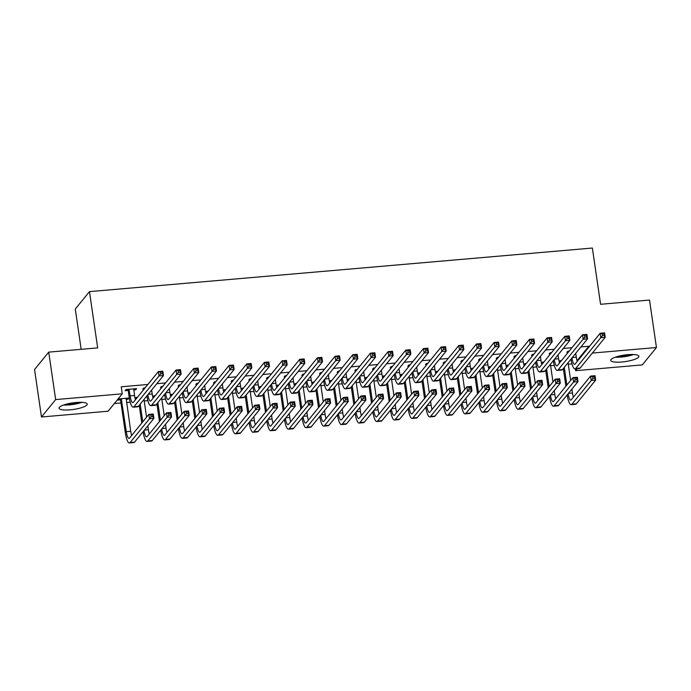 <?xml version="1.0" encoding="UTF-8"?>
<svg xmlns="http://www.w3.org/2000/svg" width="691" height="691" viewBox="0 0 691 691"><rect width="100%" height="100%" fill="white"/><g stroke="black" fill="none" stroke-linecap="round" stroke-linejoin="round"><path stroke-width="1.04" d="M76.114 402.49A14.243 3.3 -8.3 0 1 87.221 404.105A14.243 3.3 -8.3 0 1 70.136 409.832A14.243 3.3 -8.3 0 1 59.029 408.217A14.243 3.3 -8.3 0 1 76.114 402.49M627.791 354.673A14.243 3.3 -8.3 0 1 638.899 356.288A14.243 3.3 -8.3 0 1 621.814 362.006A14.243 3.3 -8.3 0 1 610.706 360.4A14.243 3.3 -8.3 0 1 627.791 354.673M114.335 403.553L120.994 402.974M126.522 402.499L130.21 402.179M144.194 400.97L147.883 400.65M161.867 399.433L165.555 399.113M179.539 397.904L183.219 397.584M197.203 396.375L200.891 396.055M214.875 394.837L218.563 394.518M232.547 393.309L236.236 392.989M250.22 391.78L253.899 391.46M267.892 390.242L271.572 389.923M285.556 388.713L289.244 388.394M303.228 387.185L306.916 386.865M320.9 385.647L324.589 385.328M338.573 384.118L342.252 383.799M356.245 382.589L359.925 382.27M373.909 381.052L377.597 380.732M391.581 379.523L395.269 379.204M409.253 377.994L412.942 377.675M426.926 376.457L430.605 376.137M444.598 374.928L448.278 374.608M462.262 373.399L465.95 373.08M479.934 371.862L483.622 371.542M497.606 370.333L501.295 370.013M515.279 368.804L518.958 368.484M532.951 367.267L536.631 366.947M550.615 365.738L554.303 365.418M568.287 364.209L571.975 363.889M108.09 411.214L41.477 416.993L55.651 399.588L122.272 393.818L108.09 411.214M55.651 399.588L48.724 352.125L34.55 369.53L41.477 416.993M81.167 349.318L75.293 309.032L89.467 291.628L592.368 248.034L600.574 304.29L649.523 300.049L656.45 347.513L642.276 364.917L575.655 370.687L577.279 368.7M575.387 368.864L575.655 370.687M145.671 397.394L146.388 396.513M136.472 398.465L135.151 398.586M135.142 398.552L136.075 397.411L137.431 397.29M153.342 387.988L154.05 387.107M145.093 387.884L143.737 388.005L142.778 389.18L144.134 389.059M181.016 394.328L181.733 393.455M171.809 395.407L170.487 395.52M170.478 395.494L171.411 394.345L172.767 394.224M188.678 384.922L189.394 384.049M180.437 384.827L179.073 384.939L178.114 386.114L179.479 386.001M216.361 391.261L217.069 390.389M207.153 392.341L205.832 392.453L206.756 391.279L208.112 391.166M224.022 381.855L224.73 380.983M215.73 381.76L214.417 381.881L213.459 383.056L214.815 382.935M251.697 388.204L252.414 387.323M242.498 389.275L241.168 389.396L242.092 388.221L243.457 388.1M259.358 378.798L260.075 377.917M251.118 378.694L249.762 378.815L248.803 379.99L250.159 379.869M287.041 385.137L287.75 384.265M277.834 386.217L276.512 386.329M276.504 386.304L277.437 385.155L278.793 385.034M294.703 375.731L295.42 374.859M286.454 375.636L285.098 375.749L284.139 376.923L285.495 376.811M322.377 382.071L323.094 381.199M313.178 383.151L311.848 383.263L312.773 382.088L314.137 381.976M330.048 372.665L330.756 371.793M321.799 372.57L320.443 372.691L319.484 373.866L320.84 373.745M357.722 379.014L358.439 378.132M348.514 380.085L347.193 380.205M347.184 380.171L348.117 379.031L349.473 378.91M365.384 369.607L366.1 368.726M357.135 369.504L355.779 369.625L354.82 370.799L356.185 370.678M393.067 375.947L393.775 375.075M383.859 377.027L382.538 377.139M382.529 377.113L383.462 375.964L384.775 375.852M400.728 366.541L401.436 365.669M392.479 366.446L391.123 366.558L390.165 367.733L391.521 367.621M428.403 372.881L429.12 372.008M419.204 373.961L417.874 374.073M417.865 374.047L418.798 372.898L420.154 372.786M436.064 363.475L436.781 362.602M427.824 363.38L426.459 363.501L425.509 364.675L426.865 364.554M463.747 369.823L464.456 368.942M454.54 370.894L453.218 371.015M453.21 370.981L454.142 369.84L455.499 369.72M471.409 360.417L472.126 359.536M463.16 360.313L461.804 360.434L460.845 361.609L462.201 361.488M499.083 366.757L499.8 365.885M489.884 367.837L488.554 367.949M488.554 367.923L489.478 366.774L490.843 366.653M506.753 357.351L507.462 356.478M498.505 357.256L497.149 357.368L496.19 358.543L497.546 358.43M534.428 363.691L535.145 362.818M525.22 364.77L523.899 364.883M523.89 364.857L524.823 363.708L526.179 363.596M542.09 354.284L542.806 353.412M533.841 354.189L532.485 354.31L531.526 355.485L532.891 355.364M569.773 360.633L570.481 359.752M560.565 361.704L559.244 361.825M559.235 361.79L560.168 360.65L561.524 360.529M577.434 351.227L578.142 350.346M569.185 351.123L567.829 351.244L566.87 352.419L568.227 352.298M577.028 360.711L588.81 346.251L580.924 346.942M571.967 347.72L563.251 348.471M554.294 349.249L545.579 350M536.622 350.778L527.915 351.538M518.95 352.315L510.243 353.066M501.277 353.844L492.571 354.595M483.614 355.373L474.898 356.133M465.941 356.91L457.226 357.662M448.269 358.439L439.562 359.19M430.597 359.968L421.89 360.728M412.924 361.505L404.218 362.257M395.261 363.034L386.545 363.786M377.588 364.563L368.873 365.323M359.916 366.1L351.209 366.852M342.244 367.629L333.537 368.381M324.571 369.158L315.865 369.918M306.908 370.696L298.192 371.447M289.235 372.224L280.52 372.976M271.563 373.753L262.856 374.513M253.891 375.291L245.184 376.042M236.227 376.82L227.512 377.571M218.555 378.348L209.839 379.109M200.882 379.886L192.176 380.637M183.21 381.415L174.503 382.166M165.538 382.944L156.831 383.704M147.874 384.481L121.245 386.787L122.272 393.818M559.762 352.755L560.479 351.883M551.47 352.66L550.157 352.773L549.198 353.947L550.554 353.835M552.1 362.162L552.809 361.289M542.893 363.241L541.571 363.354L542.495 362.179L543.852 362.058M524.417 355.822L525.134 354.941M516.177 355.718L514.812 355.839L513.862 357.014L515.218 356.893M516.756 365.228L517.473 364.347M507.557 366.299L506.227 366.42M506.218 366.385L507.151 365.245L508.507 365.124M489.081 358.879L489.789 358.007M480.832 358.784L479.476 358.905L478.517 360.08L479.874 359.959M481.42 368.286L482.128 367.413M472.212 369.365L470.891 369.478L471.815 368.303L473.171 368.191M453.737 361.946L454.453 361.073M445.445 361.851L444.132 361.963L443.173 363.138L444.538 363.025M446.075 371.352L446.792 370.48M436.867 372.432L435.546 372.544L436.47 371.369L437.826 371.248M418.4 365.012L419.109 364.131M410.152 364.908L408.796 365.029L407.837 366.204L409.193 366.083M410.73 374.418L411.447 373.537M401.531 375.489L400.201 375.61M400.201 375.576L401.125 374.436L402.49 374.315M383.056 368.07L383.773 367.197M374.807 367.975L373.451 368.096L372.492 369.27L373.848 369.149M375.394 377.476L376.103 376.604M366.187 378.556L364.865 378.668M364.857 378.642L365.789 377.493L367.146 377.381M347.711 371.136L348.428 370.264M339.471 371.041L338.106 371.153L337.156 372.328L338.512 372.216M340.05 380.542L340.767 379.67M330.851 381.622L329.521 381.734M329.512 381.708L330.445 380.56L331.801 380.439M312.375 374.202L313.083 373.321M304.126 374.099L302.77 374.22L301.812 375.394L303.168 375.273M304.714 383.609L305.422 382.728M295.506 384.68L294.185 384.801M294.176 384.766L295.109 383.626L296.465 383.505M277.031 377.26L277.747 376.388M268.782 377.165L267.426 377.286L266.467 378.461L267.832 378.34M269.369 386.666L270.086 385.794M260.161 387.746L258.84 387.858M258.831 387.832L259.764 386.684L261.12 386.571M241.695 380.326L242.403 379.454M233.446 380.231L232.09 380.344L231.131 381.518L232.487 381.406M234.024 389.733L234.741 388.86M224.825 390.812L223.504 390.925M223.495 390.899L224.428 389.75L225.784 389.629M206.35 383.393L207.067 382.512M198.101 383.289L196.745 383.41L195.786 384.585L197.142 384.464M198.688 392.799L199.405 391.918M189.481 393.87L188.159 393.991M188.151 393.956L189.084 392.816L190.44 392.695M171.005 386.45L171.722 385.578M162.765 386.355L161.409 386.476L160.45 387.651L161.806 387.53M163.344 395.857L164.061 394.984M154.145 396.936L152.815 397.049M152.806 397.023L153.739 395.874L155.104 395.762M135.548 388.713L135.712 389.793L136.663 388.618L126.064 389.534L125.106 390.709L127.973 390.467M135.712 389.793L133.734 389.966M127.887 398.12L128.042 399.199L129.001 398.025L118.403 398.94L117.444 400.115L120.312 399.864M128.042 399.199L126.064 399.372M588.81 346.251L588.922 347.055M592.351 353.066L656.45 347.513M48.724 352.125L97.673 347.884L89.467 291.628M575.733 353.308L576.303 357.221A9.13 2.177 -95 0 0 577.235 361.402M571.941 357.964A9.13 2.177 -95 0 0 574.592 364.347A9.13 2.177 -95 0 0 575.085 364.045L600.159 333.261L604.582 332.881L605.221 337.277L580.146 368.053A13.699 3.265 85 0 1 579.404 368.51L574.981 368.899A13.699 3.265 85 0 1 570.982 359.139M604.202 335.455L603.943 333.701L602.181 333.857L602.431 335.61L604.202 335.455L605.221 337.277L600.807 337.657L575.724 368.433A13.699 3.265 85 0 1 574.981 368.899M602.431 335.61L600.807 337.657L600.159 333.261L602.181 333.857M603.943 333.701L604.582 332.881M565.903 386.243L563.32 368.545M568.071 362.715L570.654 380.413M571.915 389.085L572.485 392.998A9.13 2.177 -95 0 0 573.418 397.178M564.279 367.37L566.862 385.068M568.123 393.74A9.13 2.177 -95 0 0 570.775 400.124A9.13 2.177 -95 0 0 571.267 399.813L590.598 376.094L595.02 375.705L595.659 380.102L576.329 403.829A13.699 3.265 85 0 1 575.586 404.287L571.172 404.676A13.699 3.265 85 0 1 567.164 394.915M594.64 378.288L594.381 376.526L592.619 376.681L592.869 378.443L594.64 378.288L595.659 380.102L591.237 380.482L571.906 404.209A13.699 3.265 85 0 1 571.172 404.676M592.869 378.443L591.237 380.482L590.598 376.094L592.619 376.681M594.381 376.526L595.02 375.705M558.06 354.837L558.63 358.75A9.13 2.177 -95 0 0 559.563 362.93M554.268 359.493A9.13 2.177 -95 0 0 556.92 365.876A9.13 2.177 -95 0 0 557.412 365.574L582.496 334.79L586.909 334.409L587.549 338.806L562.474 369.581A13.699 3.265 85 0 1 561.731 370.048L557.317 370.428A13.699 3.265 85 0 1 553.31 360.667M586.529 336.992L586.27 335.23L584.508 335.385L584.767 337.148L586.529 336.992L587.549 338.806L583.135 339.186L558.052 369.97A13.699 3.265 85 0 1 557.317 370.428M584.767 337.148L583.135 339.186L582.496 334.79L584.508 335.385M586.27 335.23L586.909 334.409M540.397 356.375L540.967 360.279A9.13 2.177 -95 0 0 541.891 364.468M536.596 361.03A9.13 2.177 -95 0 0 539.248 367.413A9.13 2.177 -95 0 0 539.74 367.102L564.823 336.327L569.237 335.938L569.876 340.335L544.802 371.119A13.699 3.265 85 0 1 544.059 371.577L539.645 371.957A13.699 3.265 85 0 1 535.646 362.205M568.857 338.521L568.607 336.767L566.836 336.914L567.095 338.676L568.857 338.521L569.876 340.335L565.463 340.723L540.388 371.499A13.699 3.265 85 0 1 539.645 371.957M567.095 338.676L565.463 340.723L564.823 336.327L566.836 336.914M568.607 336.767L569.237 335.938M548.231 387.781L545.648 370.082M550.399 364.243L552.981 381.95M554.251 390.614L554.821 394.526A9.13 2.177 -95 0 0 555.745 398.707M546.607 368.899L549.19 386.606M550.451 395.269A9.13 2.177 -95 0 0 553.102 401.652A9.13 2.177 -95 0 0 553.595 401.35L572.925 377.623L577.348 377.243L577.987 381.631L558.656 405.358A13.699 3.265 85 0 1 557.913 405.824L553.5 406.204A13.699 3.265 85 0 1 549.5 396.444M576.968 379.817L576.709 378.063L574.947 378.219L575.197 379.972L576.968 379.817L577.987 381.631L573.573 382.019L554.242 405.747A13.699 3.265 85 0 1 553.5 406.204M575.197 379.972L573.573 382.019L572.925 377.623L574.947 378.219M576.709 378.063L577.348 377.243M530.558 389.309L527.976 371.611M532.726 365.781L535.309 383.479M536.579 392.151L537.149 396.055A9.13 2.177 -95 0 0 538.082 400.236M528.935 370.436L531.517 388.135M532.787 396.798A9.13 2.177 -95 0 0 535.43 403.19A9.13 2.177 -95 0 0 535.931 402.879L555.262 379.152L559.675 378.772L560.315 383.168L540.984 406.895A13.699 3.265 85 0 1 540.25 407.353L535.827 407.733A13.699 3.265 85 0 1 531.828 397.981M559.295 381.354L559.036 379.592L557.274 379.748L557.533 381.501L559.295 381.354L560.315 383.168L555.901 383.548L536.57 407.275A13.699 3.265 85 0 1 535.827 407.733M557.533 381.501L555.901 383.548L555.262 379.152L557.274 379.748M559.036 379.592L559.675 378.772M615.249 357.204A14.157 3.274 171.7 0 0 633.63 354.526M632.11 354.483A12.326 2.85 -8.3 0 1 616.692 356.737M622.28 355.416A11.41 2.643 171.7 0 0 626.383 354.811M63.572 405.03A14.157 3.274 171.7 0 0 81.953 402.343M80.432 402.309A12.326 2.85 -8.3 0 1 65.023 404.555M70.603 403.233A11.41 2.643 171.7 0 0 74.706 402.637M522.724 357.903L523.294 361.816A9.13 2.177 -95 0 0 524.227 365.997M518.932 362.559A9.13 2.177 -95 0 0 521.575 368.942A9.13 2.177 -95 0 0 522.076 368.64L547.151 337.856L551.565 337.476L552.213 341.872L527.129 372.648A13.699 3.265 85 0 1 526.395 373.105L521.973 373.494A13.699 3.265 85 0 1 517.974 363.734M551.193 340.05L550.934 338.296L549.164 338.452L549.423 340.205L551.193 340.05L552.213 341.872L547.79 342.252L522.716 373.028A13.699 3.265 85 0 1 521.973 373.494M549.423 340.205L547.79 342.252L547.151 337.856L549.164 338.452M550.934 338.296L551.565 337.476M505.052 359.432L505.622 363.345A9.13 2.177 -95 0 0 506.555 367.526M501.26 364.088A9.13 2.177 -95 0 0 503.912 370.471A9.13 2.177 -95 0 0 504.404 370.169L529.479 339.385L533.901 339.005L534.54 343.401L509.466 374.176A13.699 3.265 85 0 1 508.723 374.643L504.3 375.023A13.699 3.265 85 0 1 500.301 365.263M533.521 341.587L533.262 339.825L531.5 339.981L531.75 341.743L533.521 341.587L534.54 343.401L530.118 343.781L505.043 374.565A13.699 3.265 85 0 1 504.3 375.023M531.75 341.743L530.118 343.781L529.479 339.385L531.5 339.981M533.262 339.825L533.901 339.005M512.886 390.838L510.303 373.14M515.063 367.31L517.645 385.008M518.906 393.68L519.477 397.593A9.13 2.177 -95 0 0 520.409 401.773M511.262 371.965L513.845 389.664M515.115 398.336A9.13 2.177 -95 0 0 517.766 404.719A9.13 2.177 -95 0 0 518.259 404.408L537.589 380.689L542.003 380.3L542.642 384.697L523.312 408.424A13.699 3.265 85 0 1 522.577 408.882L518.155 409.271A13.699 3.265 85 0 1 514.156 399.51M541.623 382.883L541.373 381.121L539.602 381.277L539.861 383.039L541.623 382.883L542.642 384.697L538.229 385.077L518.898 408.804A13.699 3.265 85 0 1 518.155 409.271M539.861 383.039L538.229 385.077L537.589 380.689L539.602 381.277M541.373 381.121L542.003 380.3M495.222 392.376L492.64 374.677M497.39 368.839L499.973 386.545M501.234 395.209L501.804 399.122A9.13 2.177 -95 0 0 502.737 403.302M493.599 373.494L496.173 391.201M497.442 399.864A9.13 2.177 -95 0 0 500.094 406.248A9.13 2.177 -95 0 0 500.586 405.945L519.917 382.218L524.331 381.838L524.979 386.226L505.648 409.953A13.699 3.265 85 0 1 504.905 410.419L500.491 410.8A13.699 3.265 85 0 1 496.483 401.039M523.959 384.412L523.7 382.659L521.93 382.814L522.189 384.567L523.959 384.412L524.979 386.226L520.556 386.615L501.225 410.342A13.699 3.265 85 0 1 500.491 410.8M522.189 384.567L520.556 386.615L519.917 382.218L521.93 382.814M523.7 382.659L524.331 381.838M487.38 360.97L487.95 364.874A9.13 2.177 -95 0 0 488.882 369.063M483.588 365.625A9.13 2.177 -95 0 0 486.239 372.008A9.13 2.177 -95 0 0 486.732 371.698L511.806 340.922L516.229 340.533L516.868 344.93L491.793 375.714A13.699 3.265 85 0 1 491.051 376.172L486.637 376.552A13.699 3.265 85 0 1 482.629 366.8M515.849 343.116L515.59 341.363L513.828 341.509L514.078 343.272L515.849 343.116L516.868 344.93L512.454 345.319L487.371 376.094A13.699 3.265 85 0 1 486.637 376.552M514.078 343.272L512.454 345.319L511.806 340.922L513.828 341.509M515.59 341.363L516.229 340.533M477.55 393.905L474.967 376.206M479.718 370.376L482.301 388.074M483.562 396.746L484.132 400.65A9.13 2.177 -95 0 0 485.065 404.831M475.926 375.032L478.509 392.73M479.77 401.393A9.13 2.177 -95 0 0 482.422 407.785A9.13 2.177 -95 0 0 482.914 407.474L502.245 383.747L506.667 383.367L507.306 387.763L487.976 411.49A13.699 3.265 85 0 1 487.233 411.948L482.819 412.328A13.699 3.265 85 0 1 478.811 402.577M506.287 385.949L506.028 384.187L504.266 384.343L504.516 386.096L506.287 385.949L507.306 387.763L502.884 388.143L483.553 411.871A13.699 3.265 85 0 1 482.819 412.328M504.516 386.096L502.884 388.143L502.245 383.747L504.266 384.343M506.028 384.187L506.667 383.367M469.707 362.499L470.277 366.411A9.13 2.177 -95 0 0 471.21 370.592M465.915 367.154A9.13 2.177 -95 0 0 468.567 373.537A9.13 2.177 -95 0 0 469.059 373.235L494.143 342.451L498.557 342.071L499.196 346.467L474.121 377.243A13.699 3.265 85 0 1 473.378 377.701L468.964 378.089A13.699 3.265 85 0 1 464.957 368.329M498.176 344.645L497.926 342.891L496.155 343.047L496.414 344.8L498.176 344.645L499.196 346.467L494.782 346.847L469.699 377.623A13.699 3.265 85 0 1 468.964 378.089M496.414 344.8L494.782 346.847L494.143 342.451L496.155 343.047M497.926 342.891L498.557 342.071M459.878 395.433L457.295 377.735M462.046 371.905L464.628 389.603M465.898 398.275L466.468 402.188A9.13 2.177 -95 0 0 467.392 406.368M458.254 376.56L460.837 394.259M462.098 402.931A9.13 2.177 -95 0 0 464.749 409.314A9.13 2.177 -95 0 0 465.242 409.003L484.572 385.284L488.995 384.896L489.634 389.292L470.303 413.019A13.699 3.265 85 0 1 469.56 413.477L465.147 413.866A13.699 3.265 85 0 1 461.147 404.105M488.615 387.478L488.356 385.716L486.594 385.872L486.844 387.634L488.615 387.478L489.634 389.292L485.22 389.672L465.889 413.399A13.699 3.265 85 0 1 465.147 413.866M486.844 387.634L485.22 389.672L484.572 385.284L486.594 385.872M488.356 385.716L488.995 384.896M452.044 364.027L452.614 367.94A9.13 2.177 -95 0 0 453.538 372.121M448.252 368.683A9.13 2.177 -95 0 0 450.895 375.066A9.13 2.177 -95 0 0 451.387 374.764L476.47 343.98L480.884 343.6L481.523 347.996L456.449 378.772A13.699 3.265 85 0 1 455.706 379.238L451.292 379.618A13.699 3.265 85 0 1 447.293 369.858M480.504 346.182L480.254 344.42L478.483 344.576L478.742 346.338L480.504 346.182L481.523 347.996L477.11 348.376L452.035 379.16A13.699 3.265 85 0 1 451.292 379.618M478.742 346.338L477.11 348.376L476.47 343.98L478.483 344.576M480.254 344.42L480.884 343.6M442.205 396.971L439.623 379.273M444.373 373.434L446.956 391.141M448.226 399.804L448.796 403.717A9.13 2.177 -95 0 0 449.729 407.897M440.582 378.089L443.164 395.796M444.434 404.46A9.13 2.177 -95 0 0 447.077 410.843A9.13 2.177 -95 0 0 447.578 410.54L466.909 386.813L471.322 386.433L471.962 390.821L452.631 414.548A13.699 3.265 85 0 1 451.897 415.015L447.474 415.395A13.699 3.265 85 0 1 443.475 405.634M470.942 389.007L470.692 387.254L468.921 387.409L469.18 389.163L470.942 389.007L471.962 390.821L467.548 391.21L448.217 414.937A13.699 3.265 85 0 1 447.474 415.395M469.18 389.163L467.548 391.21L466.909 386.813L468.921 387.409M470.692 387.254L471.322 386.433M434.371 365.565L434.941 369.469A9.13 2.177 -95 0 0 435.874 373.658M430.579 370.221A9.13 2.177 -95 0 0 433.222 376.604A9.13 2.177 -95 0 0 433.723 376.293L458.798 345.517L463.212 345.129L463.86 349.525L438.776 380.309A13.699 3.265 85 0 1 438.042 380.767L433.62 381.147A13.699 3.265 85 0 1 429.621 371.395M462.84 347.711L462.581 345.958L460.811 346.105L461.07 347.867L462.84 347.711L463.86 349.525L459.437 349.914L434.363 380.689A13.699 3.265 85 0 1 433.62 381.147M461.07 347.867L459.437 349.914L458.798 345.517L460.811 346.105M462.581 345.958L463.212 345.129M424.533 398.5L421.951 380.801M426.71 374.971L429.292 392.669M430.553 401.341L431.124 405.246A9.13 2.177 -95 0 0 432.056 409.426M422.909 379.627L425.492 397.325M426.762 405.988A9.13 2.177 -95 0 0 429.413 412.38A9.13 2.177 -95 0 0 429.906 412.069L449.236 388.342L453.65 387.962L454.289 392.358L434.967 416.086A13.699 3.265 85 0 1 434.224 416.543L429.802 416.923A13.699 3.265 85 0 1 425.803 407.172M453.27 390.545L453.02 388.783L451.249 388.938L451.508 390.691L453.27 390.545L454.289 392.358L449.876 392.738L430.545 416.466A13.699 3.265 85 0 1 429.802 416.923M451.508 390.691L449.876 392.738L449.236 388.342L451.249 388.938M453.02 388.783L453.65 387.962M416.699 367.094L417.269 371.007A9.13 2.177 -95 0 0 418.202 375.187M412.907 371.749A9.13 2.177 -95 0 0 415.559 378.132A9.13 2.177 -95 0 0 416.051 377.83L441.126 347.046L445.548 346.666L446.187 351.063L421.113 381.838A13.699 3.265 85 0 1 420.37 382.296L415.947 382.684A13.699 3.265 85 0 1 411.948 372.924M445.168 349.24L444.909 347.487L443.147 347.642L443.397 349.396L445.168 349.24L446.187 351.063L441.765 351.443L416.69 382.218A13.699 3.265 85 0 1 415.947 382.684M443.397 349.396L441.765 351.443L441.126 347.046L443.147 347.642M444.909 347.487L445.548 346.666M406.869 400.029L404.287 382.33M409.037 376.5L411.62 394.198M412.881 402.87L413.451 406.783A9.13 2.177 -95 0 0 414.384 410.964M405.246 381.156L407.828 398.854M409.089 407.526A9.13 2.177 -95 0 0 411.741 413.909A9.13 2.177 -95 0 0 412.233 413.598L431.564 389.879L435.978 389.491L436.626 393.887L417.295 417.614A13.699 3.265 85 0 1 416.552 418.072L412.138 418.461A13.699 3.265 85 0 1 408.131 408.701M435.606 392.073L435.347 390.311L433.577 390.467L433.836 392.229L435.606 392.073L436.626 393.887L432.203 394.267L412.873 417.995A13.699 3.265 85 0 1 412.138 418.461M433.836 392.229L432.203 394.267L431.564 389.879L433.577 390.467M435.347 390.311L435.978 389.491M399.027 368.623L399.597 372.535A9.13 2.177 -95 0 0 400.53 376.716M395.235 373.278A9.13 2.177 -95 0 0 397.886 379.661A9.13 2.177 -95 0 0 398.379 379.359L423.453 348.575L427.876 348.195L428.515 352.591L403.44 383.367A13.699 3.265 85 0 1 402.698 383.833L398.284 384.213A13.699 3.265 85 0 1 394.276 374.453M427.496 350.778L427.237 349.015L425.475 349.171L425.725 350.933L427.496 350.778L428.515 352.591L424.101 352.971L399.018 383.755A13.699 3.265 85 0 1 398.284 384.213M425.725 350.933L424.101 352.971L423.453 348.575L425.475 349.171M427.237 349.015L427.876 348.195M389.197 401.566L386.615 383.868M391.365 378.029L393.948 395.736M395.209 404.399L395.779 408.312A9.13 2.177 -95 0 0 396.712 412.492M387.573 382.684L390.156 400.391M391.417 409.055A9.13 2.177 -95 0 0 394.069 415.438A9.13 2.177 -95 0 0 394.561 415.136L413.892 391.408L418.314 391.028L418.953 395.416L399.623 419.143A13.699 3.265 85 0 1 398.88 419.61L394.466 419.99A13.699 3.265 85 0 1 390.458 410.229M417.934 393.602L417.675 391.849L415.913 392.004L416.163 393.758L417.934 393.602L418.953 395.416L414.531 395.805L395.2 419.532A13.699 3.265 85 0 1 394.466 419.99M416.163 393.758L414.531 395.805L413.892 391.408L415.913 392.004M417.675 391.849L418.314 391.028M381.354 370.16L381.924 374.064A9.13 2.177 -95 0 0 382.857 378.253M377.562 374.816A9.13 2.177 -95 0 0 380.214 381.199A9.13 2.177 -95 0 0 380.706 380.888L405.79 350.112L410.204 349.724L410.843 354.12L385.768 384.904A13.699 3.265 85 0 1 385.025 385.362L380.611 385.742A13.699 3.265 85 0 1 376.604 375.99M409.823 352.306L409.573 350.553L407.802 350.7L408.061 352.462L409.823 352.306L410.843 354.12L406.429 354.509L381.346 385.284A13.699 3.265 85 0 1 380.611 385.742M408.061 352.462L406.429 354.509L405.79 350.112L407.802 350.7M409.573 350.553L410.204 349.724M371.525 403.095L368.942 385.397M373.693 379.566L376.275 397.265M377.545 405.937L378.115 409.841A9.13 2.177 -95 0 0 379.039 414.021M369.901 384.222L372.484 401.92M373.753 410.584A9.13 2.177 -95 0 0 376.396 416.975A9.13 2.177 -95 0 0 376.889 416.664L396.219 392.937L400.642 392.557L401.281 396.954L381.95 420.681A13.699 3.265 85 0 1 381.207 421.139L376.794 421.519A13.699 3.265 85 0 1 372.795 411.767M400.262 395.14L400.003 393.378L398.241 393.533L398.491 395.287L400.262 395.14L401.281 396.954L396.867 397.334L377.536 421.061A13.699 3.265 85 0 1 376.794 421.519M398.491 395.287L396.867 397.334L396.219 392.937L398.241 393.533M400.003 393.378L400.642 392.557M363.691 371.689L364.261 375.602A9.13 2.177 -95 0 0 365.185 379.782M359.899 376.345A9.13 2.177 -95 0 0 362.542 382.728A9.13 2.177 -95 0 0 363.034 382.425L388.117 351.641L392.531 351.261L393.17 355.658L368.096 386.433A13.699 3.265 85 0 1 367.353 386.891L362.939 387.28A13.699 3.265 85 0 1 358.94 377.519M392.151 353.835L391.901 352.082L390.13 352.237L390.389 353.991L392.151 353.835L393.17 355.658L388.757 356.038L363.682 386.813A13.699 3.265 85 0 1 362.939 387.28M390.389 353.991L388.757 356.038L388.117 351.641L390.13 352.237M391.901 352.082L392.531 351.261M353.852 404.624L351.27 386.925M356.02 381.095L358.603 398.793M359.873 407.465L360.443 411.378A9.13 2.177 -95 0 0 361.376 415.559M352.229 385.751L354.811 403.449M356.081 412.121A9.13 2.177 -95 0 0 358.724 418.504A9.13 2.177 -95 0 0 359.225 418.193L378.556 394.475L382.969 394.086L383.609 398.482L364.278 422.21A13.699 3.265 85 0 1 363.544 422.667L359.121 423.056A13.699 3.265 85 0 1 355.122 413.296M382.589 396.669L382.339 394.906L380.568 395.062L380.827 396.824L382.589 396.669L383.609 398.482L379.195 398.862L359.864 422.59A13.699 3.265 85 0 1 359.121 423.056M380.827 396.824L379.195 398.862L378.556 394.475L380.568 395.062M382.339 394.906L382.969 394.086M346.018 373.218L346.588 377.131A9.13 2.177 -95 0 0 347.521 381.311M342.226 377.873A9.13 2.177 -95 0 0 344.878 384.256A9.13 2.177 -95 0 0 345.37 383.954L370.445 353.17L374.859 352.79L375.507 357.187L350.423 387.962A13.699 3.265 85 0 1 349.689 388.428L345.267 388.808A13.699 3.265 85 0 1 341.268 379.048M374.487 355.373L374.228 353.611L372.458 353.766L372.717 355.528L374.487 355.373L375.507 357.187L371.084 357.567L346.01 388.351A13.699 3.265 85 0 1 345.267 388.808M372.717 355.528L371.084 357.567L370.445 353.17L372.458 353.766M374.228 353.611L374.859 352.79M336.18 406.161L333.598 388.463M338.357 382.624L340.939 400.331M342.2 408.994L342.771 412.907A9.13 2.177 -95 0 0 343.703 417.088M334.556 387.28L337.139 404.986M338.409 413.65A9.13 2.177 -95 0 0 341.06 420.033A9.13 2.177 -95 0 0 341.553 419.731L360.883 396.003L365.297 395.623L365.936 400.011L346.614 423.738A13.699 3.265 85 0 1 345.871 424.205L341.449 424.585A13.699 3.265 85 0 1 337.45 414.825M364.917 398.197L364.667 396.444L362.896 396.599L363.155 398.353L364.917 398.197L365.936 400.011L361.523 400.4L342.192 424.127A13.699 3.265 85 0 1 341.449 424.585M363.155 398.353L361.523 400.4L360.883 396.003L362.896 396.599M364.667 396.444L365.297 395.623M328.346 374.755L328.916 378.659A9.13 2.177 -95 0 0 329.849 382.849M324.554 379.411A9.13 2.177 -95 0 0 327.206 385.794A9.13 2.177 -95 0 0 327.698 385.483L352.773 354.708L357.195 354.319L357.834 358.715L332.76 389.499A13.699 3.265 85 0 1 332.017 389.957L327.594 390.337A13.699 3.265 85 0 1 323.595 380.586M356.815 356.901L356.556 355.148L354.794 355.295L355.044 357.057L356.815 356.901L357.834 358.715L353.412 359.104L328.337 389.879A13.699 3.265 85 0 1 327.594 390.337M355.044 357.057L353.412 359.104L352.773 354.708L354.794 355.295M356.556 355.148L357.195 354.319M318.516 407.69L315.934 389.992M320.684 384.161L323.267 401.86M324.528 410.532L325.098 414.436A9.13 2.177 -95 0 0 326.031 418.616M316.893 388.817L319.475 406.515M320.736 415.179A9.13 2.177 -95 0 0 323.388 421.57A9.13 2.177 -95 0 0 323.88 421.26L343.211 397.532L347.625 397.152L348.273 401.549L328.942 425.276A13.699 3.265 85 0 1 328.199 425.734L323.785 426.114A13.699 3.265 85 0 1 319.778 416.362M347.253 399.735L346.994 397.973L345.224 398.128L345.483 399.882L347.253 399.735L348.273 401.549L343.85 401.929L324.52 425.656A13.699 3.265 85 0 1 323.785 426.114M345.483 399.882L343.85 401.929L343.211 397.532L345.224 398.128M346.994 397.973L347.625 397.152M310.674 376.284L311.244 380.197A9.13 2.177 -95 0 0 312.177 384.377M306.882 380.94A9.13 2.177 -95 0 0 309.533 387.323A9.13 2.177 -95 0 0 310.026 387.02L335.1 356.236L339.523 355.856L340.162 360.253L315.087 391.028A13.699 3.265 85 0 1 314.345 391.486L309.931 391.875A13.699 3.265 85 0 1 305.923 382.114M339.143 358.43L338.884 356.677L337.122 356.832L337.372 358.586L339.143 358.43L340.162 360.253L335.748 360.633L310.665 391.408A13.699 3.265 85 0 1 309.931 391.875M337.372 358.586L335.748 360.633L335.1 356.236L337.122 356.832M338.884 356.677L339.523 355.856M300.844 409.219L298.262 391.521M303.012 385.69L305.595 403.389M306.856 412.061L307.426 415.973A9.13 2.177 -95 0 0 308.359 420.154M299.22 390.346L301.803 408.044M303.064 416.716A9.13 2.177 -95 0 0 305.716 423.099A9.13 2.177 -95 0 0 306.208 422.788L325.539 399.07L329.961 398.681L330.6 403.078L311.27 426.805A13.699 3.265 85 0 1 310.527 427.263L306.113 427.651A13.699 3.265 85 0 1 302.105 417.891M329.581 401.264L329.322 399.502L327.56 399.657L327.81 401.419L329.581 401.264L330.6 403.078L326.178 403.458L306.856 427.185A13.699 3.265 85 0 1 306.113 427.651M327.81 401.419L326.178 403.458L325.539 399.07L327.56 399.657M329.322 399.502L329.961 398.681M293.001 377.813L293.571 381.726A9.13 2.177 -95 0 0 294.504 385.906M289.209 382.469A9.13 2.177 -95 0 0 291.861 388.852A9.13 2.177 -95 0 0 292.353 388.549L317.437 357.765L321.851 357.385L322.49 361.782L297.415 392.557A13.699 3.265 85 0 1 296.672 393.024L292.258 393.404A13.699 3.265 85 0 1 288.251 383.643M321.47 359.968L321.22 358.206L319.449 358.361L319.708 360.123L321.47 359.968L322.49 361.782L318.076 362.162L293.001 392.946A13.699 3.265 85 0 1 292.258 393.404M319.708 360.123L318.076 362.162L317.437 357.765L319.449 358.361M321.22 358.206L321.851 357.385M283.172 410.756L280.589 393.058M285.34 387.219L287.922 404.926M289.192 413.589L289.762 417.502A9.13 2.177 -95 0 0 290.686 421.683M281.548 391.875L284.131 409.582M285.4 418.245A9.13 2.177 -95 0 0 288.043 424.628A9.13 2.177 -95 0 0 288.536 424.326L307.866 400.599L312.289 400.219L312.928 404.606L293.597 428.334A13.699 3.265 85 0 1 292.854 428.8L288.441 429.18A13.699 3.265 85 0 1 284.442 419.42M311.909 402.793L311.65 401.039L309.888 401.186L310.138 402.948L311.909 402.793L312.928 404.606L308.514 404.995L289.184 428.722A13.699 3.265 85 0 1 288.441 429.18M310.138 402.948L308.514 404.995L307.866 400.599L309.888 401.186M311.65 401.039L312.289 400.219M275.338 379.35L275.908 383.255A9.13 2.177 -95 0 0 276.832 387.444M271.546 384.006A9.13 2.177 -95 0 0 274.189 390.389A9.13 2.177 -95 0 0 274.69 390.078L299.764 359.303L304.178 358.914L304.826 363.311L279.743 394.095A13.699 3.265 85 0 1 279 394.552L274.586 394.932A13.699 3.265 85 0 1 270.587 385.181M303.798 361.497L303.548 359.743L301.777 359.89L302.036 361.652L303.798 361.497L304.826 363.311L300.404 363.699L275.329 394.475A13.699 3.265 85 0 1 274.586 394.932M302.036 361.652L300.404 363.699L299.764 359.303L301.777 359.89M303.548 359.743L304.178 358.914M265.499 412.285L262.917 394.587M267.667 388.757L270.25 406.455M271.52 415.127L272.09 419.031A9.13 2.177 -95 0 0 273.023 423.212M263.876 393.412L266.458 411.11M267.728 419.774A9.13 2.177 -95 0 0 270.38 426.166A9.13 2.177 -95 0 0 270.872 425.855L290.203 402.127L294.616 401.747L295.256 406.144L275.925 429.871A13.699 3.265 85 0 1 275.191 430.329L270.768 430.709A13.699 3.265 85 0 1 266.769 420.957M294.236 404.33L293.986 402.568L292.215 402.723L292.474 404.477L294.236 404.33L295.256 406.144L290.842 406.524L271.511 430.251A13.699 3.265 85 0 1 270.768 430.709M292.474 404.477L290.842 406.524L290.203 402.127L292.215 402.723M293.986 402.568L294.616 401.747M257.665 380.879L258.235 384.792A9.13 2.177 -95 0 0 259.168 388.973M253.873 385.535A9.13 2.177 -95 0 0 256.525 391.918A9.13 2.177 -95 0 0 257.017 391.616L282.092 360.832L286.506 360.452L287.154 364.848L262.07 395.623A13.699 3.265 85 0 1 261.336 396.081L256.914 396.47A13.699 3.265 85 0 1 252.915 386.71M286.134 363.025L285.875 361.272L284.105 361.428L284.364 363.181L286.134 363.025L287.154 364.848L282.731 365.228L257.657 396.003A13.699 3.265 85 0 1 256.914 396.47M284.364 363.181L282.731 365.228L282.092 360.832L284.105 361.428M285.875 361.272L286.506 360.452M247.827 413.814L245.245 396.116M250.004 390.285L252.586 407.984M253.847 416.656L254.418 420.569A9.13 2.177 -95 0 0 255.35 424.749M246.203 394.941L248.786 412.639M250.056 421.311A9.13 2.177 -95 0 0 252.707 427.694A9.13 2.177 -95 0 0 253.2 427.384L272.53 403.665L276.944 403.276L277.583 407.673L258.261 431.4A13.699 3.265 85 0 1 257.518 431.858L253.096 432.246A13.699 3.265 85 0 1 249.097 422.486M276.564 405.859L276.314 404.097L274.543 404.252L274.802 406.014L276.564 405.859L277.583 407.673L273.17 408.053L253.839 431.78A13.699 3.265 85 0 1 253.096 432.246M274.802 406.014L273.17 408.053L272.53 403.665L274.543 404.252M276.314 404.097L276.944 403.276M239.993 382.408L240.563 386.321A9.13 2.177 -95 0 0 241.496 390.501M236.201 387.064A9.13 2.177 -95 0 0 238.853 393.447A9.13 2.177 -95 0 0 239.345 393.144L264.42 362.36L268.842 361.98L269.481 366.377L244.407 397.152A13.699 3.265 85 0 1 243.664 397.619L239.241 397.999A13.699 3.265 85 0 1 235.242 388.238M268.462 364.563L268.203 362.801L266.441 362.956L266.691 364.718L268.462 364.563L269.481 366.377L265.059 366.757L239.984 397.541A13.699 3.265 85 0 1 239.241 397.999M266.691 364.718L265.059 366.757L264.42 362.36L266.441 362.956M268.203 362.801L268.842 361.98M230.163 415.351L227.581 397.653M232.331 391.814L234.914 409.521M236.175 418.185L236.745 422.097A9.13 2.177 -95 0 0 237.678 426.278M228.54 396.47L231.122 414.177M232.383 422.84A9.13 2.177 -95 0 0 235.035 429.223A9.13 2.177 -95 0 0 235.527 428.921L254.858 405.194L259.272 404.814L259.92 409.202L240.589 432.929A13.699 3.265 85 0 1 239.846 433.395L235.432 433.775A13.699 3.265 85 0 1 231.425 424.015M258.9 407.388L258.641 405.634L256.871 405.781L257.13 407.543L258.9 407.388L259.92 409.202L255.497 409.59L236.167 433.317A13.699 3.265 85 0 1 235.432 433.775M257.13 407.543L255.497 409.59L254.858 405.194L256.871 405.781M258.641 405.634L259.272 404.814M222.321 383.946L222.891 387.85A9.13 2.177 -95 0 0 223.824 392.039M218.529 388.601A9.13 2.177 -95 0 0 221.18 394.984A9.13 2.177 -95 0 0 221.673 394.673L246.747 363.898L251.17 363.509L251.809 367.906L226.734 398.69A13.699 3.265 85 0 1 225.992 399.148L221.578 399.528A13.699 3.265 85 0 1 217.57 389.776M250.79 366.092L250.531 364.338L248.769 364.485L249.028 366.247L250.79 366.092L251.809 367.906L247.395 368.294L222.312 399.07A13.699 3.265 85 0 1 221.578 399.528M249.028 366.247L247.395 368.294L246.747 363.898L248.769 364.485M250.531 364.338L251.17 363.509M212.491 416.88L209.909 399.182M214.659 393.352L217.242 411.05M218.503 419.722L219.073 423.626A9.13 2.177 -95 0 0 220.006 427.807M210.867 398.007L213.45 415.706M214.711 424.369A9.13 2.177 -95 0 0 217.363 430.761A9.13 2.177 -95 0 0 217.855 430.45L237.186 406.723L241.608 406.343L242.247 410.739L222.917 434.466A13.699 3.265 85 0 1 222.174 434.924L217.76 435.304A13.699 3.265 85 0 1 213.752 425.552M241.228 408.925L240.969 407.163L239.207 407.319L239.457 409.072L241.228 408.925L242.247 410.739L237.825 411.119L218.503 434.846A13.699 3.265 85 0 1 217.76 435.304M239.457 409.072L237.825 411.119L237.186 406.723L239.207 407.319M240.969 407.163L241.608 406.343M204.648 385.474L205.227 389.387A9.13 2.177 -95 0 0 206.151 393.568M200.856 390.13A9.13 2.177 -95 0 0 203.508 396.513A9.13 2.177 -95 0 0 204 396.211L229.084 365.427L233.498 365.047L234.137 369.443L209.062 400.219A13.699 3.265 85 0 1 208.319 400.676L203.905 401.065A13.699 3.265 85 0 1 199.898 391.305M233.117 367.621L232.867 365.867L231.096 366.023L231.355 367.776L233.117 367.621L234.137 369.443L229.723 369.823L204.648 400.599A13.699 3.265 85 0 1 203.905 401.065M231.355 367.776L229.723 369.823L229.084 365.427L231.096 366.023M232.867 365.867L233.498 365.047M194.819 418.409L192.236 400.711M196.987 394.881L199.569 412.579M200.839 421.251L201.409 425.164A9.13 2.177 -95 0 0 202.333 429.344M193.195 399.536L195.778 417.234M197.047 425.906A9.13 2.177 -95 0 0 199.69 432.29A9.13 2.177 -95 0 0 200.191 431.979L219.513 408.26L223.936 407.871L224.575 412.268L205.244 435.995A13.699 3.265 85 0 1 204.501 436.453L200.088 436.842A13.699 3.265 85 0 1 196.089 427.081M223.556 410.454L223.297 408.692L221.535 408.847L221.785 410.609L223.556 410.454L224.575 412.268L220.161 412.648L200.831 436.375A13.699 3.265 85 0 1 200.088 436.842M221.785 410.609L220.161 412.648L219.513 408.26L221.535 408.847M223.297 408.692L223.936 407.871M186.985 387.003L187.555 390.916A9.13 2.177 -95 0 0 188.488 395.097M183.193 391.659A9.13 2.177 -95 0 0 185.836 398.042A9.13 2.177 -95 0 0 186.337 397.74L211.411 366.956L215.825 366.575L216.473 370.972L191.39 401.747A13.699 3.265 85 0 1 190.647 402.214L186.233 402.594A13.699 3.265 85 0 1 182.234 392.834M215.445 369.158L215.195 367.396L213.424 367.552L213.683 369.314L215.445 369.158L216.473 370.972L212.051 371.352L186.976 402.136A13.699 3.265 85 0 1 186.233 402.594M213.683 369.314L212.051 371.352L211.411 366.956L213.424 367.552M215.195 367.396L215.825 366.575M177.146 419.947L174.564 402.248M179.315 396.409L181.897 414.116M183.167 422.78L183.737 426.692A9.13 2.177 -95 0 0 184.67 430.873M175.523 401.065L178.105 418.772M179.375 427.435A9.13 2.177 -95 0 0 182.027 433.818A9.13 2.177 -95 0 0 182.519 433.516L201.85 409.789L206.264 409.409L206.903 413.797L187.572 437.524A13.699 3.265 85 0 1 186.838 437.99L182.415 438.37A13.699 3.265 85 0 1 178.416 428.61M205.883 411.983L205.633 410.229L203.862 410.376L204.121 412.138L205.883 411.983L206.903 413.797L202.489 414.185L183.158 437.913A13.699 3.265 85 0 1 182.415 438.37M204.121 412.138L202.489 414.185L201.85 409.789L203.862 410.376M205.633 410.229L206.264 409.409M169.312 388.541L169.882 392.445A9.13 2.177 -95 0 0 170.815 396.634M165.52 393.196A9.13 2.177 -95 0 0 168.172 399.579A9.13 2.177 -95 0 0 168.664 399.268L193.739 368.493L198.162 368.104L198.801 372.501L173.717 403.285A13.699 3.265 85 0 1 172.983 403.743L168.561 404.123A13.699 3.265 85 0 1 164.562 394.371M197.781 370.687L197.522 368.934L195.752 369.08L196.011 370.842L197.781 370.687L198.801 372.501L194.378 372.89L169.304 403.665A13.699 3.265 85 0 1 168.561 404.123M196.011 370.842L194.378 372.89L193.739 368.493L195.752 369.08M197.522 368.934L198.162 368.104M159.474 421.475L156.9 403.777M161.651 397.947L164.233 415.645M165.494 424.317L166.065 428.221A9.13 2.177 -95 0 0 166.997 432.402M157.85 402.603L160.433 420.301M161.703 428.964A9.13 2.177 -95 0 0 164.354 435.356A9.13 2.177 -95 0 0 164.847 435.045L184.177 411.318L188.591 410.938L189.239 415.334L169.908 439.061A13.699 3.265 85 0 1 169.165 439.519L164.743 439.899A13.699 3.265 85 0 1 160.744 430.148M188.211 413.52L187.961 411.758L186.19 411.914L186.449 413.667L188.211 413.52L189.239 415.334L184.817 415.714L165.486 439.441A13.699 3.265 85 0 1 164.743 439.899M186.449 413.667L184.817 415.714L184.177 411.318L186.19 411.914M187.961 411.758L188.591 410.938M151.64 390.07L152.21 393.982A9.13 2.177 -95 0 0 153.143 398.163M147.848 394.725A9.13 2.177 -95 0 0 150.5 401.108A9.13 2.177 -95 0 0 150.992 400.806L176.067 370.022L180.489 369.642L181.128 374.038L156.054 404.814A13.699 3.265 85 0 1 155.311 405.272L150.888 405.66A13.699 3.265 85 0 1 146.889 395.9M180.109 372.216L179.85 370.462L178.088 370.618L178.338 372.371L180.109 372.216L181.128 374.038L176.706 374.418L151.631 405.194A13.699 3.265 85 0 1 150.888 405.66M178.338 372.371L176.706 374.418L176.067 370.022L178.088 370.618M179.85 370.462L180.489 369.642M141.81 423.004L139.228 405.306M143.978 399.476L146.561 417.174M147.822 425.846L148.392 429.759A9.13 2.177 -95 0 0 149.325 433.939M140.187 404.131L142.769 421.83M144.03 430.502A9.13 2.177 -95 0 0 146.682 436.885A9.13 2.177 -95 0 0 147.174 436.574L166.505 412.855L170.919 412.467L171.567 416.863L152.236 440.59A13.699 3.265 85 0 1 151.493 441.048L147.079 441.437A13.699 3.265 85 0 1 143.072 431.676M170.547 415.049L170.288 413.287L168.518 413.443L168.777 415.205L170.547 415.049L171.567 416.863L167.144 417.243L147.814 440.97A13.699 3.265 85 0 1 147.079 441.437M168.777 415.205L167.144 417.243L166.505 412.855L168.518 413.443M170.288 413.287L170.919 412.467M128.932 389.283L130.124 395.891A9.13 2.177 -95 0 0 132.827 402.637A9.13 2.177 -95 0 0 133.32 402.335L158.394 371.551L162.817 371.171L163.456 375.567L138.381 406.343A13.699 3.265 85 0 1 137.639 406.809L133.225 407.189A13.699 3.265 85 0 1 129.165 397.075L128.276 390.994L127.377 389.422M133.795 388.869L134.538 395.511A9.13 2.177 -95 0 0 135.471 399.692M162.437 373.753L162.178 371.991L160.416 372.147L160.675 373.909L162.437 373.753L163.456 375.567L159.042 375.947L133.959 406.731A13.699 3.265 85 0 1 133.225 407.189M160.675 373.909L159.042 375.947L158.394 371.551L160.416 372.147M129.234 389.819L128.276 390.994M162.178 371.991L162.817 371.171M121.271 398.69L126.306 431.668A9.13 2.177 -95 0 0 129.01 438.414A9.13 2.177 -95 0 0 129.502 438.111L148.833 414.384L153.255 414.004L153.894 418.392L149.472 418.781L130.15 442.508A13.699 3.265 85 0 1 129.407 442.966A13.699 3.265 85 0 1 125.347 432.842L120.614 400.4L119.716 398.828M126.133 398.266L130.729 431.288A9.13 2.177 -95 0 0 131.653 435.468M152.875 416.578L152.616 414.825L150.854 414.971L151.104 416.733L152.875 416.578L153.894 418.392L134.564 442.119A13.699 3.265 85 0 1 133.821 442.585L129.407 442.966M151.104 416.733L149.472 418.781L148.833 414.384L150.854 414.971M121.573 399.225L120.614 400.4M152.616 414.825L153.255 414.004M576.303 357.221L572.26 357.567M580.146 368.053L575.724 368.433M572.485 392.998L568.443 393.343M576.329 403.829L571.906 404.209M558.63 358.75L554.588 359.104M562.474 369.581L558.052 369.97M540.967 360.279L536.924 360.633M544.802 371.119L540.388 371.499M554.821 394.526L550.779 394.881M558.656 405.358L554.242 405.747M537.149 396.055L533.107 396.409M540.984 406.895L536.57 407.275M523.294 361.816L519.252 362.162M527.129 372.648L522.716 373.028M505.622 363.345L501.58 363.699M509.466 374.176L505.043 374.565M519.477 397.593L515.434 397.938M523.312 408.424L518.898 408.804M501.804 399.122L497.762 399.476M505.648 409.953L501.225 410.342M487.95 364.874L483.907 365.228M491.793 375.714L487.371 376.094M484.132 400.65L480.09 401.005M487.976 411.49L483.553 411.871M470.277 366.411L466.235 366.757M474.121 377.243L469.699 377.623M466.468 402.188L462.426 402.533M470.303 413.019L465.889 413.399M452.614 367.94L448.571 368.294M456.449 378.772L452.035 379.16M448.796 403.717L444.754 404.071M452.631 414.548L448.217 414.937M434.941 369.469L430.899 369.823M438.776 380.309L434.363 380.689M431.124 405.246L427.081 405.6M434.967 416.086L430.545 416.466M417.269 371.007L413.227 371.352M421.113 381.838L416.69 382.218M413.451 406.783L409.409 407.129M417.295 417.614L412.873 417.995M399.597 372.535L395.554 372.89M403.44 383.367L399.018 383.755M395.779 408.312L391.737 408.666M399.623 419.143L395.2 419.532M381.924 374.064L377.882 374.418M385.768 384.904L381.346 385.284M378.115 409.841L374.073 410.195M381.95 420.681L377.536 421.061M364.261 375.602L360.218 375.947M368.096 386.433L363.682 386.813M360.443 411.378L356.401 411.724M364.278 422.21L359.864 422.59M346.588 377.131L342.546 377.485M350.423 387.962L346.01 388.351M342.771 412.907L338.728 413.261M346.614 423.738L342.192 424.127M328.916 378.659L324.874 379.014M332.76 389.499L328.337 389.879M325.098 414.436L321.056 414.79M328.942 425.276L324.52 425.656M311.244 380.197L307.201 380.542M315.087 391.028L310.665 391.408M307.426 415.973L303.384 416.319M311.27 426.805L306.856 427.185M293.571 381.726L289.529 382.08M297.415 392.557L293.001 392.946M289.762 417.502L285.72 417.856M293.597 428.334L289.184 428.722M275.908 383.255L271.865 383.609M279.743 394.095L275.329 394.475M272.09 419.031L268.048 419.385M275.925 429.871L271.511 430.251M258.235 384.792L254.193 385.137M262.07 395.623L257.657 396.003M254.418 420.569L250.375 420.914M258.261 431.4L253.839 431.78M240.563 386.321L236.521 386.675M244.407 397.152L239.984 397.541M236.745 422.097L232.703 422.451M240.589 432.929L236.167 433.317M222.891 387.85L218.848 388.204M226.734 398.69L222.312 399.07M219.073 423.626L215.039 423.98M222.917 434.466L218.503 434.846M205.227 389.387L201.185 389.733M209.062 400.219L204.648 400.599M201.409 425.164L197.367 425.509M205.244 435.995L200.831 436.375M187.555 390.916L183.512 391.27M191.39 401.747L186.976 402.136M183.737 426.692L179.695 427.047M187.572 437.524L183.158 437.913M169.882 392.445L165.84 392.799M173.717 403.285L169.304 403.665M166.065 428.221L162.022 428.575M169.908 439.061L165.486 439.441M152.21 393.982L148.168 394.328M156.054 404.814L151.631 405.194M148.392 429.759L144.35 430.104M152.236 440.59L147.814 440.97M134.538 395.511L130.124 395.891M138.381 406.343L133.959 406.731M130.729 431.288L126.306 431.668M134.564 442.119L130.15 442.508"/></g></svg>
